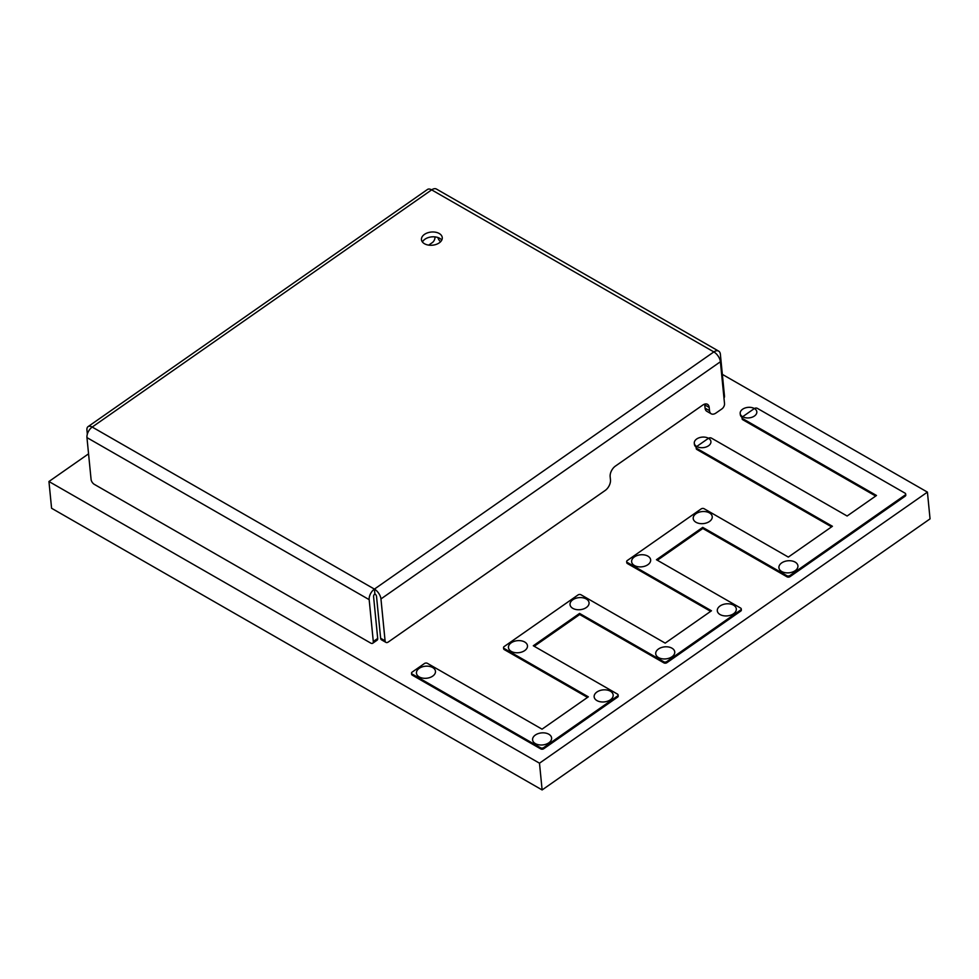 <?xml version="1.0" encoding="UTF-8"?>
<svg xmlns="http://www.w3.org/2000/svg" width="979" height="979" viewBox="0 0 979 979"><rect width="100%" height="100%" fill="white"/><g stroke="black" fill="none" stroke-linecap="round" stroke-linejoin="round"><path stroke-width="1.47" d="M548.815 734.226A9.557 6.045 174.4 0 1 551.605 737.982A9.557 6.045 174.4 0 1 546.025 744.211A9.557 6.045 174.4 0 1 535.378 743.612A9.557 6.045 174.4 0 1 532.588 739.855A9.557 6.045 174.4 0 1 538.169 733.626A9.557 6.045 174.4 0 1 548.815 734.226M432.681 667.543A9.557 6.045 174.4 0 1 435.471 671.3A9.557 6.045 174.4 0 1 429.891 677.529A9.557 6.045 174.4 0 1 419.245 676.93A9.557 6.045 174.4 0 1 416.454 673.173A9.557 6.045 174.4 0 1 422.035 666.944A9.557 6.045 174.4 0 1 432.681 667.543M610.382 691.211A9.557 6.045 174.4 0 1 613.172 694.968A9.557 6.045 174.4 0 1 607.592 701.197A9.557 6.045 174.4 0 1 596.945 700.597A9.557 6.045 174.4 0 1 594.155 696.84A9.557 6.045 174.4 0 1 599.735 690.611A9.557 6.045 174.4 0 1 610.382 691.211M524.683 641.991A9.557 6.045 174.4 0 1 527.473 645.761A9.557 6.045 174.4 0 1 521.905 651.99A9.557 6.045 174.4 0 1 511.246 651.39A9.557 6.045 174.4 0 1 508.456 647.633A9.557 6.045 174.4 0 1 514.036 641.404A9.557 6.045 174.4 0 1 524.683 641.991M671.949 648.184A9.557 6.045 174.4 0 1 674.739 651.941A9.557 6.045 174.4 0 1 669.171 658.169A9.557 6.045 174.4 0 1 658.512 657.57A9.557 6.045 174.4 0 1 655.722 653.813A9.557 6.045 174.4 0 1 661.302 647.584A9.557 6.045 174.4 0 1 671.949 648.184M586.262 598.977A9.557 6.045 174.4 0 1 589.052 602.734A9.557 6.045 174.4 0 1 583.472 608.962A9.557 6.045 174.4 0 1 572.825 608.363A9.557 6.045 174.4 0 1 570.035 604.606A9.557 6.045 174.4 0 1 575.615 598.377A9.557 6.045 174.4 0 1 586.262 598.977M634.416 565.507A9.557 6.045 -5.6 0 0 645.063 566.107A9.557 6.045 -5.6 0 0 650.643 559.878A9.557 6.045 -5.6 0 0 647.853 556.121A9.557 6.045 -5.6 0 0 637.207 555.521A9.557 6.045 -5.6 0 0 631.626 561.75A9.557 6.045 -5.6 0 0 634.416 565.507M720.091 614.555A9.557 6.045 -5.6 0 0 730.738 615.155A9.557 6.045 -5.6 0 0 736.318 608.926A9.557 6.045 -5.6 0 0 733.528 605.169A9.557 6.045 -5.6 0 0 722.881 604.569A9.557 6.045 -5.6 0 0 717.301 610.798A9.557 6.045 -5.6 0 0 720.091 614.555M795.144 562.105A9.557 6.045 174.4 0 1 797.934 565.862A9.557 6.045 174.4 0 1 792.354 572.091A9.557 6.045 174.4 0 1 781.707 571.491A9.557 6.045 174.4 0 1 778.917 567.734A9.557 6.045 174.4 0 1 784.497 561.505A9.557 6.045 174.4 0 1 795.144 562.105M709.445 512.898A9.557 6.045 174.4 0 1 712.235 516.655A9.557 6.045 174.4 0 1 706.654 522.884A9.557 6.045 174.4 0 1 696.008 522.284A9.557 6.045 174.4 0 1 693.218 518.527A9.557 6.045 174.4 0 1 698.798 512.298A9.557 6.045 174.4 0 1 709.445 512.898M831.599 526.861L696.877 449.496L696.767 448.394A2.129 1.346 174.4 0 1 696.142 447.562A2.129 1.346 174.4 0 1 696.754 446.485A8.358 5.287 -5.6 0 0 706.043 447.024A8.358 5.287 -5.6 0 0 710.925 441.578A8.358 5.287 -5.6 0 0 708.49 438.286A8.358 5.287 -5.6 0 0 699.165 437.76A8.358 5.287 -5.6 0 0 694.295 443.218A8.358 5.287 -5.6 0 0 696.73 446.497L708.466 438.298A2.129 1.346 174.4 0 1 711.464 438.127L847.116 516.019L876.499 495.484L742.657 418.62A2.129 1.346 174.4 0 1 742.045 417.788A2.129 1.346 174.4 0 1 742.657 416.724A8.358 5.287 -5.6 0 0 751.945 417.262A8.358 5.287 -5.6 0 0 756.828 411.816A8.358 5.287 -5.6 0 0 754.381 408.524A8.358 5.287 -5.6 0 0 745.068 407.998A8.358 5.287 -5.6 0 0 740.185 413.444A8.358 5.287 -5.6 0 0 742.633 416.736L754.356 408.537A2.129 1.346 174.4 0 1 757.354 408.353L905.061 493.171A2.129 1.346 174.4 0 1 905.673 494.016A2.129 1.346 174.4 0 1 905.061 495.08L905.171 496.182L790.016 576.643A2.129 1.346 174.4 0 1 787.018 576.827L702.824 528.489L657.362 560.257M694.295 443.218L694.405 444.319A8.358 5.287 -5.6 0 0 696.191 447.183M740.185 413.444L740.295 414.558A8.358 5.287 -5.6 0 0 742.082 417.421M702.824 528.489L702.726 527.375L656.432 559.719L740.626 608.069A2.129 1.346 174.4 0 1 741.25 608.901L741.36 610.003A2.129 1.346 174.4 0 1 740.748 611.08L666.883 662.697A2.129 1.346 174.4 0 1 663.884 662.869L579.69 614.531L579.58 613.417L533.298 645.761L617.492 694.111A2.129 1.346 174.4 0 1 618.104 694.943L618.214 696.057A2.129 1.346 174.4 0 1 617.602 697.121L543.737 748.739A2.129 1.346 174.4 0 1 540.751 748.911L412.245 675.131A2.129 1.346 174.4 0 1 411.633 674.298L411.523 673.185A2.129 1.346 174.4 0 1 412.135 672.12L424.433 663.529A2.129 1.346 174.4 0 1 427.419 663.346L542.048 729.171L588.342 696.828L504.148 648.477A2.129 1.346 174.4 0 1 503.524 647.645A2.129 1.346 174.4 0 1 504.136 646.581L578.002 594.963A2.129 1.346 174.4 0 1 581 594.779L665.194 643.13L711.476 610.786L627.282 562.435A2.129 1.346 174.4 0 1 626.67 561.603A2.129 1.346 174.4 0 1 627.282 560.539L701.148 508.921A2.129 1.346 174.4 0 1 704.134 508.737L788.328 557.088L832.419 526.286L696.767 448.394M587.522 697.403L504.258 649.591A2.129 1.346 174.4 0 1 503.634 648.747L503.524 647.645M710.668 611.361L627.392 563.537A2.129 1.346 174.4 0 1 626.78 562.705L626.67 561.603M696.877 449.496A2.129 1.346 174.4 0 1 696.253 448.663L696.142 447.562M875.679 496.047L742.767 419.734A2.129 1.346 174.4 0 1 742.143 418.89L742.045 417.788M905.673 494.016L905.783 495.117A2.129 1.346 174.4 0 1 905.171 496.182M579.69 614.531L534.216 646.299M412.245 675.131L412.135 674.029L540.641 747.809L540.751 748.911M543.737 748.739L543.626 747.626A2.129 1.346 174.4 0 1 540.641 747.809M543.626 747.626L617.492 696.02L617.602 697.121M618.104 694.943A2.129 1.346 174.4 0 1 617.492 696.02M579.58 613.417L663.774 661.767L663.884 662.869M666.883 662.697L666.772 661.584A2.129 1.346 174.4 0 1 663.774 661.767M666.772 661.584L740.638 609.978L740.748 611.08M741.25 608.901A2.129 1.346 174.4 0 1 740.638 609.978M702.726 527.375L786.92 575.725L787.018 576.827M790.016 576.643L789.906 575.542A2.129 1.346 174.4 0 1 786.92 575.725M789.906 575.542L905.061 495.08M412.135 674.029A2.129 1.346 174.4 0 1 411.523 673.185M88.563 453.828L48.95 481.509L539.49 763.192L927.419 492.119L722.343 374.37M539.49 763.192L542.121 789.943L930.05 518.87L927.419 492.119M48.95 481.509L51.581 508.26L542.121 789.943M439.253 242.865A10.451 6.608 -5.6 0 0 442.263 237.603A10.451 6.608 -5.6 0 0 435.533 232.207A10.451 6.608 -5.6 0 0 424.47 234.385A10.451 6.608 -5.6 0 0 421.459 239.647A10.451 6.608 -5.6 0 0 428.19 245.044A10.451 6.608 -5.6 0 0 439.253 242.865M441.774 240.088A10.451 6.608 -5.6 0 0 424.947 239.219A10.451 6.608 -5.6 0 0 422.426 241.997M385.934 642.383L381.504 639.838A4.185 2.423 -60.1 0 1 380.647 638.259L385.077 640.804A4.185 2.423 119.9 0 0 385.934 642.383A4.185 2.423 119.9 0 0 388.333 641.979L605.23 490.43A8.358 4.846 119.9 0 0 610.468 479.881L610.15 476.651A8.358 4.846 -60.1 0 1 615.399 466.102L702.677 405.122A8.358 4.846 -60.1 0 1 707.474 404.315A8.358 4.846 -60.1 0 1 709.188 407.448L709.506 410.666A8.358 4.846 119.9 0 0 711.219 413.811A8.358 4.846 119.9 0 0 716.016 413.003L721.902 408.904A4.185 2.423 119.9 0 0 724.521 403.629L720.397 361.753L380.953 598.94A8.358 4.295 -124.9 0 0 374.419 589.101A8.358 4.846 119.9 0 0 369.169 599.65L86.96 437.601A8.358 4.846 -60.1 0 1 92.21 427.052A8.358 4.295 -124.9 0 0 88.061 426.636A8.358 4.295 -124.9 0 0 86.935 430.099L87.339 434.174M434.884 236.881L434.933 237.334A4.185 2.423 119.9 0 1 432.302 242.608L428.692 245.129M86.96 437.601L91.084 479.465A4.185 2.154 -124.9 0 0 94.363 484.385L370.649 643.044A4.185 2.154 -124.9 0 0 372.73 643.252A4.185 2.154 -124.9 0 0 373.293 641.514L369.169 599.65M385.077 640.804L380.953 598.94M723.824 396.581L724.484 396.128L720.373 354.251A8.358 4.846 119.9 0 0 718.647 351.118A8.358 4.846 119.9 0 0 713.85 351.914A8.358 4.295 55.1 0 1 720.397 361.753M724.484 396.128A4.185 2.154 55.1 0 1 723.946 397.841M88.061 426.636L427.493 189.461A8.358 4.295 55.1 0 1 431.653 189.865A8.358 4.846 -60.1 0 1 436.45 189.057L718.647 351.118M373.293 641.514L377.698 638.443L373.574 596.566A2.093 1.212 119.9 0 1 374.884 593.935L374.419 589.101L713.85 351.914L431.653 189.865L92.21 427.052L374.419 589.101M377.698 638.443A4.185 2.154 55.1 0 1 377.135 640.168L372.73 643.252M374.884 593.935A2.093 1.077 -124.9 0 1 376.523 596.395L380.647 638.259M711.219 413.811L706.789 411.266A8.358 4.846 -60.1 0 1 705.076 408.133L709.506 410.666M709.188 407.448L704.758 404.902L705.076 408.133M704.758 404.902A8.358 4.846 119.9 0 0 704.635 404.131M437.931 237.53A4.185 2.154 -124.9 0 0 440.611 241.715M742.767 419.734L742.657 418.62M627.392 563.537L627.282 562.435M504.258 649.591L504.148 648.477"/></g></svg>
